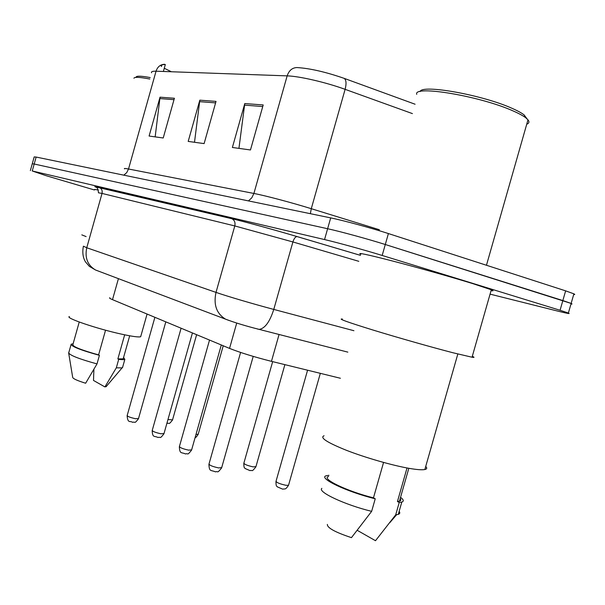 <?xml version="1.0" encoding="UTF-8"?>
<svg xmlns="http://www.w3.org/2000/svg" width="605" height="605" viewBox="0 0 605 605"><rect width="100%" height="100%" fill="white"/><g stroke="black" fill="none" stroke-linecap="round" stroke-linejoin="round"><path stroke-width="0.91" d="M340.403 378.261L271.456 361.344C254.312 356.995 240.344 352.685 229.545 348.404L112.507 299.649C109.989 298.59 109.089 297.962 109.815 297.766M94.433 189.978L46.207 175.715L32.239 170.973L324.545 239.565C337.242 242.507 365.526 250.304 382.178 255.461L560.064 310.274L562.847 300.564L571.135 303.438C572.36 303.982 572.3 304.171 570.969 304.012C572.3 304.171 572.36 303.982 571.135 303.438L385.294 244.511L562.847 300.564L565.63 290.854L573.888 293.833C575.098 294.423 575.03 294.658 573.684 294.544M324.545 239.565L327.615 228.728C340.365 231.496 368.672 239.232 385.294 244.511C368.672 239.232 340.365 231.496 327.615 228.728L34.19 164.016L327.615 228.728L330.693 217.891C343.496 220.477 371.818 228.161 388.402 233.56L565.63 290.854M32.262 163.796L34.19 164.016L32.262 163.796L30.356 170.602M344.321 78.416C346.272 80.117 346.536 83.755 345.115 89.336C325.77 82.28 299.301 76.177 287.156 75.875C288.986 70.483 292.268 67.707 296.987 67.556C309.919 68.342 325.702 71.965 344.321 78.416L415.083 104.226M161.459 66.527L160.824 65.143M164.303 64.296L164.651 64.296C160.446 64.417 157.58 66.716 156.045 71.209C152.536 71.103 151.038 71.632 151.56 72.804M32.292 163.683L34.19 156.907L36.141 157.058L330.693 217.891M174.406 98.26L163.221 137.985L149.095 136.042L160.038 97.178L174.406 98.26M263.198 104.945L250.47 149.964L232.38 147.476L244.783 103.561L263.198 104.945M216.023 101.39L204.119 143.597L188.193 141.411L199.824 100.173L216.023 101.39M163.373 71.466L165.324 64.553C162.435 64.493 161.202 64.969 161.618 65.96M164.28 68.259L171.374 71.753M194.5 142.281L199.824 100.173M238.937 148.376L244.783 103.561M155.16 136.881L160.038 97.178M560.064 310.274L568.382 313.035C570.938 314.146 567.051 313.42 556.736 310.849L490.065 294.136M69.371 316.544C64.697 317.829 96.997 328.825 121.386 334.111C132.351 336.493 138.779 337.371 140.678 336.72L140.874 336.032M79.232 322.026L72.88 344.623C72.706 346.627 81.274 350.053 98.592 354.901L105.55 330.201M68.705 353.252L72.683 377.316C72.918 378.662 77.236 380.636 85.638 383.237L97.004 363.907L99.417 355.332L98.592 354.901M68.622 352.776C69.756 355.309 79.217 359.015 97.004 363.907M73.099 343.821L71.186 344.154C71.095 346.363 80.503 350.083 99.417 355.332M124.668 334.815L117.877 358.916L123.186 358.856L123.352 358.258M81.811 234.869L86.122 236.6M94.584 189.425L98.335 190.008M133.917 78.211C134.605 76.843 139.906 77.122 149.806 79.036M136.087 77.024C136.715 75.761 141.426 75.943 150.214 77.576M93.904 369.33L93.503 380.447L104.907 386.928L106.518 386.194M117.877 358.916L118.716 359.34L116.319 367.825L122.066 367.893L122.679 367.038M116.319 367.825L104.907 386.928M118.716 359.34C122.066 359.756 124.116 359.756 124.849 359.34L123.571 357.487M420.112 91.582C421.413 84.095 482.298 94.811 512.08 108.34C517.502 110.723 521.51 112.901 524.081 114.882L527.091 118.905M416.732 94.357C412.882 84.904 480.083 95.991 513.244 111.002C518.931 113.49 523.121 115.767 525.805 117.816L527.983 119.843C529.564 121.832 529.148 123.291 526.728 124.222M342.392 319.039C337.446 318.525 347.746 322.223 373.293 330.126C397.931 337.666 432.038 347.353 452.994 352.76L472.044 357.222C474.57 357.623 474.653 357.328 472.301 356.33M360.777 254.334C356.292 252.179 367.016 254.433 392.932 261.103C417.889 267.591 452.041 277.226 472.739 283.601L491.313 289.78C493.672 290.763 493.589 291.058 491.056 290.672M324.061 435.759C319.508 437.619 327.025 442.489 346.612 450.377C365.48 457.705 392.002 465.343 408.882 468.308C416.732 469.677 422.056 470.085 424.839 469.525C426.986 469.049 427.281 468.028 425.723 466.447M328.591 476.551C320.68 478.525 346.967 491.283 373.466 497.862L383.562 462.439M327.358 524.399C327.116 527.825 335.147 532.241 351.452 537.648L371.651 511.338L375.229 498.777L373.466 497.862M321.86 488.379C317.149 491.797 345.19 504.978 371.651 511.338M328.946 475.311L326.231 475.764C317.625 477.889 346.718 491.865 375.229 498.777M407.029 467.975L397.447 501.553L399.429 501.212C400.941 500.706 401.198 499.821 400.192 498.55M357.321 530.373L375.501 540.711L375.909 540.227M397.447 501.553L399.239 502.468L395.708 514.832L398.287 514.371C399.928 513.774 400.215 512.76 399.156 511.338M395.708 514.832L375.501 540.711M399.239 502.468L401.796 502.074C404.087 501.265 403.664 499.692 400.533 497.34M118.421 278.655L112.507 299.649M236.721 323.055L229.545 348.404M279.071 334.489L271.456 361.344M248.443 200.905L251.801 197.797L253.903 193.456L287.156 75.875L156.045 71.209L128.525 169.007L253.903 193.456C265.489 195.672 291.686 202.614 311.28 208.695L379.403 229.741M412.421 113.604L345.115 89.336L311.28 208.695L310.365 213.694M36.141 157.058L32.239 170.973M388.402 233.56L382.178 255.461M124.539 168.856C123.843 168.311 125.175 168.356 128.525 169.007L126.74 172.607L123.813 175.163M215.607 102.888L199.529 101.648M174.013 99.666L159.758 98.57M262.744 106.54L244.465 105.126M96.165 187.24C93.684 186.302 94.645 186.34 99.038 187.368L231.518 218.617C244.39 221.619 274.466 229.847 297.153 236.593L360.489 255.363M83.422 246.19L86.757 247.755L102.033 193.426L98.433 192.798M98.494 271.116L95.522 269.996C87.566 265.232 84.647 257.821 86.757 247.755L216.008 292.389C227.162 296.276 253.54 304.065 273.778 309.42L292.903 241.955L234.793 225.937L102.033 193.426C102.585 190.56 101.648 188.563 99.228 187.429L99.038 187.368M347.837 352.133L259.159 329.377C264.907 328.53 269.785 321.875 273.778 309.42L353.925 330.716M358.795 261.315L292.903 241.955C294.03 238.491 295.414 236.699 297.063 236.578L297.153 236.593M228.811 320.4L225.514 319.145C216.522 313.609 213.353 304.686 216.008 292.389L234.793 225.937C235.496 222.443 234.475 220.023 231.73 218.685L231.518 218.617M83.354 246.416C82.227 252.55 82.946 257.715 85.509 261.912L89.366 266.374L95.522 269.996L225.514 319.145C234.672 322.631 245.887 326.042 259.159 329.377L257.556 329.044M167.956 419.552L172.554 419.847M154.888 317.3L127.186 415.491C127.481 416.474 130.241 417.548 135.459 418.705L138.507 418.577M195.99 434.466L198.198 434.224M272.658 361.639L243.891 463.075C244.216 464.307 247.339 465.585 253.261 466.901L255.96 466.599M307.574 370.207L276.062 481.164C276.379 482.525 279.676 483.909 285.976 485.301L288.517 485.308L288.63 484.908M181.099 328.22L152.256 430.336C152.543 431.418 155.44 432.567 160.953 433.777L163.993 433.581M209.527 340.063L179.443 446.43C179.715 447.617 182.77 448.849 188.601 450.135L191.634 449.855M240.601 352.443L209.027 463.929C209.285 465.245 212.506 466.584 218.707 467.937L221.71 467.567M573.888 293.833L568.382 313.035M98.471 192.655C97.768 185.924 95.598 187.679 95.598 186.869L231.73 218.685C244.465 221.649 274.488 229.862 297.063 236.578L360.482 255.378M166.874 423.379L166.972 423.394C169.846 422.562 168.19 425.466 172.493 420.059L196.617 334.686M165.808 321.852L138.439 418.811C134.007 424.408 135.762 421.451 132.631 422.313C129.909 420.528 127.821 423.719 127.118 415.711M195.09 437.642C195.468 437.967 196.481 436.908 198.13 434.466L223.23 345.773M243.8 463.4C243.898 469.344 244.798 467.363 245.093 468.512L250.084 470.645C252.731 469.601 251.052 472.951 255.862 466.931L284.887 364.634M275.948 481.55C276.024 487.645 276.946 485.641 277.241 486.828L282.679 489.15C285.341 488.545 285.197 490.171 288.517 485.308L320.332 373.338M192.435 332.939L163.917 433.853C159.41 439.593 161.059 436.583 157.996 437.491C154.305 435.562 152.581 438.186 152.18 430.594M221.309 344.971L191.543 450.18C186.703 456.223 188.601 452.918 185.523 453.954C181.432 451.988 179.723 454.446 179.352 446.74M253.208 356.39L221.604 467.945C216.673 474.161 218.39 470.788 215.501 471.862C210.835 469.82 209.285 472.134 208.914 464.3M140.678 336.72L147.075 314.048M68.826 352.534L71.019 344.737M123.186 358.856L129.689 335.798M106.041 386.754L122.066 367.893M122.49 367.719L124.849 359.34M524.081 114.882L525.805 117.816M486.458 265.255L527.983 119.843M472.044 357.222L491.313 289.78M424.839 469.525L457.834 353.993M399.429 501.212L408.821 468.3M389.885 522.584L396.593 514.749M398.287 514.371L401.796 502.074"/></g></svg>
